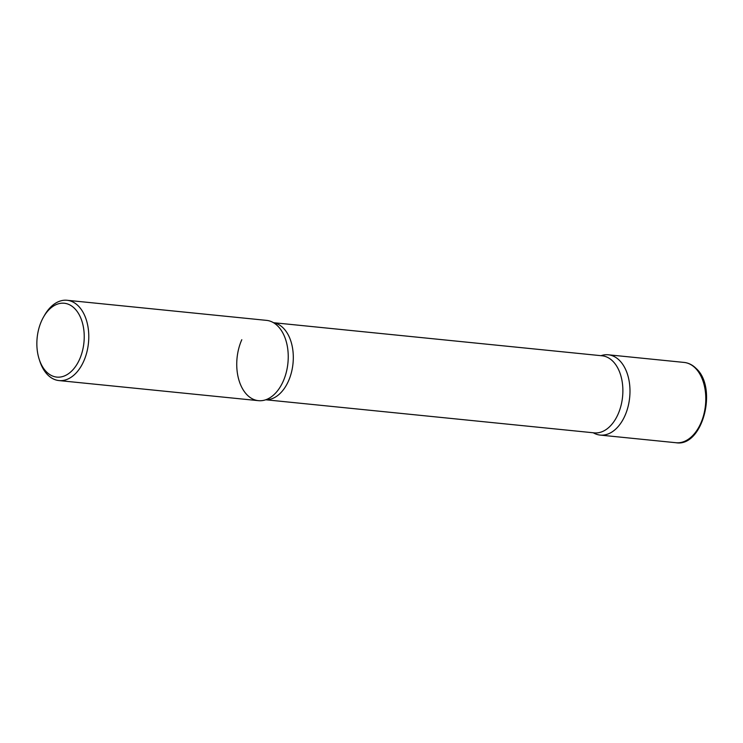 <?xml version="1.0" encoding="UTF-8"?>
<svg xmlns="http://www.w3.org/2000/svg" width="743" height="743" viewBox="0 0 743 743"><rect width="100%" height="100%" fill="white"/><g stroke="black" fill="none" stroke-linecap="round" stroke-linejoin="round"><path stroke-width="1.11" d="M619.569 360.513A40.354 25.559 -84.2 0 0 608.285 354.792A40.354 25.559 -84.2 0 0 601.003 355.683A40.354 25.559 95.8 0 1 626.46 371.444A40.354 25.559 95.8 0 1 624.928 415.746A40.354 25.559 95.8 0 1 593.239 432.76A40.354 25.559 -84.2 0 0 600.195 435.092A40.354 25.559 -84.2 0 0 627.974 406.969A40.354 25.559 -84.2 0 0 619.569 360.513M39.258 359.463L39.89 361.395A40.354 25.559 -84.2 0 0 47.701 374.853A40.354 25.559 -84.2 0 0 58.985 380.574L258.443 400.663A40.354 25.559 -84.2 0 0 286.231 372.549A40.354 25.559 -84.2 0 0 277.817 326.084A40.354 25.559 -84.2 0 0 266.533 320.372L67.074 300.274A40.354 25.559 -84.2 0 0 44.543 315.264L43.531 317.029A37.122 23.516 -84.2 0 0 39.258 359.463A37.122 23.516 -84.2 0 0 46.447 371.853A37.122 23.516 -84.2 0 0 79.575 359.324A37.122 23.516 -84.2 0 0 74.644 308.503A37.122 23.516 -84.2 0 0 43.531 317.029M58.985 380.574A40.354 25.559 -84.2 0 0 86.773 352.461A40.354 25.559 -84.2 0 0 78.359 305.995A40.354 25.559 -84.2 0 0 67.074 300.274M275.142 323.781A40.354 25.559 95.8 0 1 283.176 381.326A40.354 25.559 95.8 0 1 267.564 399.037A40.354 25.559 95.8 0 1 240.751 385.171A40.354 25.559 95.8 0 1 241.8 339.709M684.089 362.426C688.585 362.918 692.615 364.943 696.172 368.5C717.998 387.883 702.646 447.36 676 442.726A40.354 25.559 -84.2 0 0 703.788 414.603A40.354 25.559 -84.2 0 0 695.374 368.147A40.354 25.559 -84.2 0 0 684.089 362.426L608.285 354.792M273.573 322.741A38.738 24.538 95.8 0 1 288.442 381.103A38.738 24.538 95.8 0 1 265.818 399.743M273.489 322.694L602.034 355.786A38.738 24.538 95.8 0 1 618.009 414.306A38.738 24.538 95.8 0 1 594.27 432.872L265.725 399.771M676 442.726L600.195 435.092"/></g></svg>

